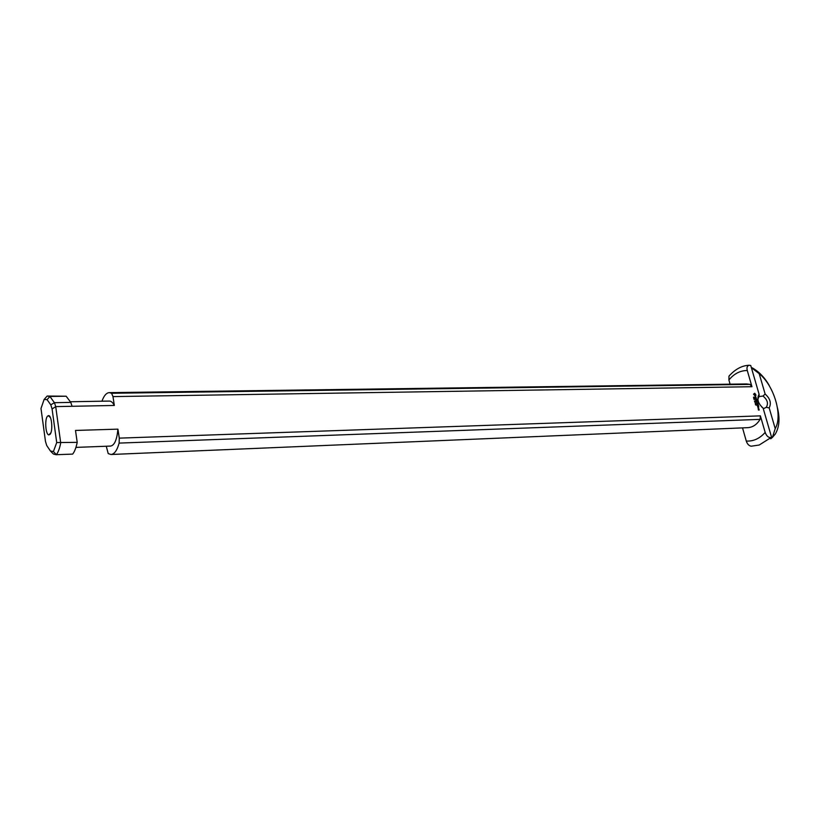 <?xml version="1.0" encoding="UTF-8"?>
<svg xmlns="http://www.w3.org/2000/svg" width="820" height="820" viewBox="0 0 820 820"><rect width="100%" height="100%" fill="white"/><g stroke="black" fill="none" stroke-linecap="round" stroke-linejoin="round"><path stroke-width="1.23" d="M753.611 398.069L754.236 397.936M755.138 401.072L754.482 401.082L755.138 401.072M754.482 401.082L755.107 400.949M755.097 401.39L755.404 401.984L754.748 402.005L755.097 401.39M755.374 401.872L754.748 401.995M755.24 401.4L754.718 401.882M754.574 401.41L755.199 401.277M755.24 402.569L755.21 403.122M756.019 404.404L755.384 404.219M755.435 403.266L755.415 403.819M755.579 404.67L756.276 405.152L755.568 404.844M754.369 398.889L754.677 399.473L754.021 399.494L754.369 398.889M754.646 399.36L754.021 399.494M754.513 398.889L753.99 399.371M753.857 398.899L754.472 398.776M753.826 397.106L754 397.751L753.529 397.208M757.823 399.248L759.166 396.132L759.064 394.174C756.655 398.899 757.998 403.532 763.102 408.083L761.77 407.038M759.064 394.174L750.751 365.515L749.193 365.238C747.184 365.761 746.548 367.514 747.276 370.507L751.96 386.712L112.986 396.593L114.328 405.459L72.068 406.289L70.797 402.394L54.468 402.692L55.719 406.607L72.068 406.289M54.468 402.692L50.778 404.824L52.07 408.913L56.713 442.574L77.203 442.349C76.106 447.771 74.589 451.687 72.652 454.106L56.344 454.7C58.21 452.25 59.665 448.335 60.711 442.943L55.719 406.607M77.203 442.349L75.501 430.438L117.916 429.147L119.279 438.136L119.136 443.097C117.096 450.385 114.39 454.178 111.028 454.495L108.219 453.614L106.272 446.234M758.674 396.634L762.969 396.05C767.479 399.709 768.565 403.471 766.249 407.335L769.18 407.899L775.218 428.604L772.419 437.408L770.759 438.782L771.21 437.449C768.596 437.88 766.577 436.199 765.173 432.396L760.386 415.863L119.279 438.136M771.579 437.275L763.102 408.083M758.992 409.262L759.207 410.01L758.449 410.031L758.233 409.282L758.469 409.836L759.084 409.344M758.541 405.541L758.777 406.587L758.428 405.644L758.162 406.412L757.454 405.664L757.567 406.525L757.331 405.48L758.326 405.644M756.952 400.058L757.188 401.113L756.85 400.16L756.583 400.939L755.866 400.191L755.978 401.041L755.743 399.996L756.747 400.16M755.404 394L755.989 395.219L755.22 396.244L753.549 394.164L754.759 393.231L755.732 395.055L755.364 396.224M757.782 402.907L756.624 403.04L757.434 402.825L756.604 402.251L757.085 401.656L756.173 401.482L757.383 401.554L756.819 402.251L757.567 403.009M758.746 408.411L758.879 409.17L758.582 408.667M758.264 404.844L757.208 405.07L758.367 404.936M756.501 398.961L756.788 399.719L755.415 399.084L756.501 398.961L755.425 399.094M755.886 396.962L756.255 398.141L755.671 397.157L755.333 398.253L754.974 397.064L755.364 398.059L755.527 397.228M757.947 403.491L758.182 404.547L757.834 403.594L757.567 404.373L756.696 403.522L757.731 403.594M758.479 407.489L758.131 408.257L757.916 407.509L758.572 407.581M758.039 407.694L758.572 408.053L757.916 407.755M758.572 408.053L758.049 408.175M756.706 403.542L757.618 403.512M757.126 404.988L758.028 404.957M756.819 402.251L757.372 401.636M756.142 401.595L757.055 401.574M757.434 402.825L756.542 402.958M755.333 394.676L754.216 394.154L754.759 395.404L755.333 394.676M755.702 400.109L756.624 400.088M757.29 405.582L758.203 405.562M49.989 434.385L48.872 434.907C45.623 434.948 44.475 419.184 47.498 416.201L48.339 415.658C51.721 414.489 53.218 431.351 49.989 434.385M766.249 407.335L763.297 408.739M769.18 407.899C771.538 403.184 770.195 398.561 765.142 394.051L762.969 396.05M751.376 367.667L759.197 373.664L765.142 394.051M52.07 408.913L55.688 406.72M56.713 442.574L53.423 451.512L50.44 451.02L46.73 445.526L45.469 441.406L41 408.473L44.126 399.442L47.047 399.637L50.778 404.824M70.315 401.759L109.419 401.072C111.182 401.082 112.822 402.548 114.328 405.459M101.957 401.205C103.935 395.67 106.385 392.811 109.306 392.636L111.602 393.272L112.986 396.593M751.335 446.213L751.202 446.203C748.906 445.772 747.266 444.05 746.272 441.047L742.53 427.886M730.087 384.18L728.898 379.998L728.98 376.154L729.892 375.088M117.916 429.147C116.952 439.633 114.533 445.27 110.669 446.07L75.932 447.392M50.44 451.02L53.433 454.044L56.365 454.772M119.136 443.097L760.078 419.368C756.901 424.555 752.801 427.322 747.778 427.661L111.028 454.495M760.386 415.863L760.078 419.368M109.306 392.636L746.569 383.955L749.972 384.385L751.96 386.712M749.972 384.385L111.602 393.272M56.344 454.7L53.423 451.512M47.047 399.637L49.959 396.46L47.16 396.05L44.126 399.442M49.959 396.46L66.174 396.214L47.16 396.05M70.797 402.394L66.174 396.214M54.386 402.64L49.948 396.521M759.197 373.664C774.101 385.615 783.008 415.658 775.218 428.593M772.419 437.408L775.31 434.036C779.502 426.841 780.107 417.728 777.124 406.669M769.344 385.697C764.906 377.764 759.197 371.798 752.207 367.801M728.898 379.998C734.023 373.715 740.142 370.548 747.276 370.507M771.21 437.449L759.217 445.024L751.192 446.203M765.173 432.396C759.709 438.577 753.406 441.467 746.272 441.047M50.42 417.606L48.339 415.658M50.85 432.847L48.872 434.907M763.666 408.596L766.013 407.478M728.98 376.154C735.14 369.215 741.874 365.577 749.193 365.228"/></g></svg>

